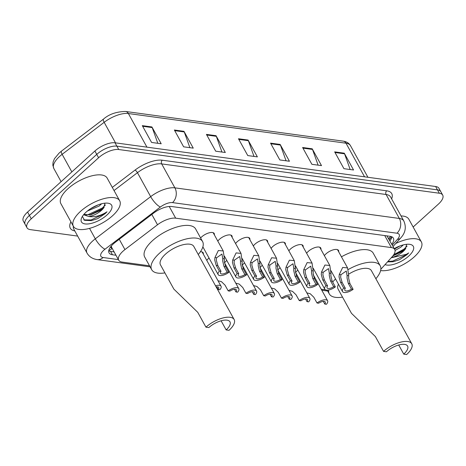 <?xml version="1.0" encoding="UTF-8"?>
<svg xmlns="http://www.w3.org/2000/svg" width="466" height="466" viewBox="0 0 466 466"><rect width="100%" height="100%" fill="white"/><g stroke="black" fill="none" stroke-linecap="round" stroke-linejoin="round"><path stroke-width="0.7" d="M200.607 237.992A8.458 3.547 -28.9 0 1 201.679 236.897A8.458 3.547 -28.9 0 1 214.214 233.507A8.458 3.547 -28.9 0 1 214.348 234.847M217.814 241.126A8.458 3.547 -28.9 0 1 219.439 239.32A8.458 3.547 -28.9 0 1 231.975 235.93A8.458 3.547 -28.9 0 1 232.109 237.27M235.575 243.549A8.458 3.547 -28.9 0 1 237.2 241.743A8.458 3.547 -28.9 0 1 249.735 238.353A8.458 3.547 -28.9 0 1 249.869 239.687M253.335 245.966A8.458 3.547 -28.9 0 1 254.96 244.161A8.458 3.547 -28.9 0 1 267.496 240.776A8.458 3.547 -28.9 0 1 267.63 242.11M271.096 248.39A8.458 3.547 -28.9 0 1 272.721 246.584A8.458 3.547 -28.9 0 1 285.256 243.194A8.458 3.547 -28.9 0 1 285.39 244.534M288.856 250.813A8.458 3.547 -28.9 0 1 290.481 249.007A8.458 3.547 -28.9 0 1 303.017 245.617A8.458 3.547 -28.9 0 1 303.15 246.957M306.616 253.23A8.458 3.547 -28.9 0 1 308.242 251.43A8.458 3.547 -28.9 0 1 320.777 248.04A8.458 3.547 -28.9 0 1 320.911 249.374M324.383 255.653A8.458 3.547 -28.9 0 1 326.008 253.848A8.458 3.547 -28.9 0 1 338.543 250.463A8.458 3.547 -28.9 0 1 338.677 251.797M295.584 272.499A8.458 3.547 -28.9 0 1 297.209 270.694A8.458 3.547 -28.9 0 1 297.844 270.152M277.823 270.082A8.458 3.547 -28.9 0 1 279.449 268.276A8.458 3.547 -28.9 0 1 280.083 267.734M224.542 262.812A8.458 3.547 -28.9 0 1 226.167 261.012A8.458 3.547 -28.9 0 1 226.796 260.465M200.421 251.733A8.458 3.547 -28.9 0 1 203.176 252.776A8.458 3.547 -28.9 0 1 203.31 254.116M206.776 260.395A8.458 3.547 -28.9 0 1 208.407 258.589A8.458 3.547 -28.9 0 1 209.036 258.048M242.303 265.236A8.458 3.547 -28.9 0 1 243.928 263.43A8.458 3.547 -28.9 0 1 244.557 262.888M260.063 267.659A8.458 3.547 -28.9 0 1 261.688 265.853A8.458 3.547 -28.9 0 1 262.317 265.311M380.839 269.272L392.145 256.754A15.861 6.652 151.1 0 0 394.731 249.456A15.861 6.652 151.1 0 0 391.364 247.586L175.682 218.175A15.861 6.652 151.1 0 0 157.52 224.763L124.946 249.584A15.861 6.652 151.1 0 0 122.972 251.221A15.861 6.652 151.1 0 0 118.702 260.197A15.861 6.652 151.1 0 0 122.069 262.067L149.539 265.812M118.702 260.197L111.747 247.592A15.861 6.652 -28.9 0 1 111.38 245.99A5.289 2.219 151.1 0 0 112.155 248.326M394.731 249.456L386.902 235.872M321.237 289.223L325.443 289.8M391.83 244.207A15.861 6.652 151.1 0 0 393.38 238.161A15.861 6.652 151.1 0 0 390.013 236.291L171.738 206.531A15.861 6.652 151.1 0 0 153.576 213.119L115.3 242.279A15.861 6.652 151.1 0 0 113.325 243.916A15.861 6.652 151.1 0 0 109.061 252.892A15.861 6.652 151.1 0 0 112.428 254.762L115.976 255.246M114.118 251.885L110.57 251.401A15.861 6.652 -28.9 0 1 108.724 250.883M77.647 236.081L30.377 229.639A15.861 6.652 -28.9 0 1 27.011 227.763A15.861 6.652 -28.9 0 1 31.28 218.787L98.6 157.747A15.861 6.652 -28.9 0 1 118.737 149.522L439.333 193.233A15.861 6.652 -28.9 0 1 442.7 195.108A15.861 6.652 -28.9 0 1 438.43 204.085L413.138 227.018M27.011 227.763L23.3 221.041A15.861 6.652 -28.9 0 1 27.57 212.065L94.889 151.025L96.747 154.386A15.861 6.652 -28.9 0 1 116.884 146.161L437.475 189.872A15.861 6.652 -28.9 0 1 440.842 191.747A15.861 6.652 -28.9 0 0 437.475 189.872L116.884 146.161A15.861 6.652 -28.9 0 0 96.747 154.386L29.422 215.426L96.747 154.386L98.6 157.747M25.158 224.402A15.861 6.652 -28.9 0 1 29.422 215.426A15.861 6.652 -28.9 0 0 25.158 224.402M391.859 236.81A15.861 6.652 -28.9 0 1 389.978 240.846M94.889 151.025A15.861 6.652 -28.9 0 1 115.026 142.8L435.623 186.511A15.861 6.652 -28.9 0 1 438.989 188.386L442.7 195.108M312.22 148.811L321.499 165.622L311.882 164.306L302.603 147.501L312.22 148.811A4.229 3.344 -82.2 0 1 312.5 149.435L302.952 148.136M344.281 153.186L353.56 169.991L343.937 168.68L334.664 151.875L344.281 153.186A4.229 3.344 -82.2 0 1 344.56 153.809L335.013 152.504M216.043 135.699L225.323 152.504L215.7 151.194L206.426 134.389L216.043 135.699A4.229 3.344 -82.2 0 1 216.323 136.322L206.77 135.018M183.983 131.33L193.262 148.136L183.645 146.825L174.366 130.014L183.983 131.33A4.229 3.344 -82.2 0 1 184.262 131.948L174.715 130.649M151.922 126.956L161.201 143.761L151.584 142.45L142.305 125.645L151.922 126.956A4.229 3.344 -82.2 0 1 152.201 127.579L142.654 126.274M280.159 144.443L289.438 161.248L279.821 159.937L270.542 143.132L280.159 144.443A4.229 3.344 -82.2 0 1 280.439 145.066L270.892 143.761M248.098 140.068L257.378 156.879L247.761 155.568L238.481 138.757L248.098 140.068A4.229 3.344 -82.2 0 1 248.378 140.691L238.831 139.392M253.999 156.419L248.378 140.691M286.06 160.787L280.439 145.066M157.817 143.301L152.201 127.579M189.878 147.675L184.262 131.948M221.938 152.044L216.323 136.322M350.176 169.531L344.56 153.809M318.115 165.156L312.5 149.435M112.568 215.746A26.434 11.091 -28.9 0 1 73.401 226.336A26.434 11.091 -28.9 0 1 80.513 211.372A26.434 11.091 -28.9 0 1 119.686 200.782A26.434 11.091 -28.9 0 1 112.568 215.746M73.401 226.336L60.871 203.642A26.434 11.091 -28.9 0 1 67.984 188.683A26.434 11.091 -28.9 0 1 107.157 178.094L119.686 200.782M87.352 211.046L99.112 206.083L101.629 203.764M83.909 214.36L90.55 214.884L101.326 210.084L103.58 208.052L104.99 203.164M103.499 208.145L103.58 208.052A11.953 5.015 -28.9 0 1 101.471 210.347A11.953 5.015 -28.9 0 1 88.79 216.515L83.577 214.75M90.392 208.826L98.303 204.801M86.088 212.135A17.236 7.229 -28.9 0 1 108.31 203.246A17.236 7.229 -28.9 0 1 106.994 214.983A17.236 7.229 -28.9 0 1 88.557 223.901A17.236 7.229 -28.9 0 1 81.544 218.024A17.236 7.229 -28.9 0 1 86.088 212.135M82.395 216.393L84.509 220.319L91.447 220.622L97.697 218.641L105.269 213.533L107.005 211.785L104.803 213.143C99.31 216.131 93.975 217.255 88.79 216.515M91.651 208.034L96.742 205.424M89.53 215.053L102.607 208.716L104.163 207.376M91.441 220.622L97.697 218.641M85.598 214.989L88.068 214.634L102.24 208.046L105.421 204.988M83.746 219.876L91.016 219.969L105.188 213.381L107.005 211.785M205.949 327.167L208.838 327.563A14.277 5.988 -28.9 0 1 229.988 321.843A14.277 5.988 -28.9 0 1 226.15 329.922L229.033 330.312A19.036 7.986 -28.9 0 0 234.153 319.542L193.798 246.432A19.036 7.986 151.1 0 0 165.593 254.057A19.036 7.986 151.1 0 0 160.467 264.828L173.876 289.124L197.765 312.337L205.949 327.167A19.036 7.986 -28.9 0 1 234.153 319.542M221.105 320.789L226.15 329.922M164.923 272.901A29.078 12.198 -28.9 0 1 151.677 269.686A29.078 12.198 -28.9 0 1 159.5 253.224A29.078 12.198 -28.9 0 1 202.588 241.58A29.078 12.198 -28.9 0 1 198.254 254.506M151.677 269.686L144.716 257.081A29.078 12.198 -28.9 0 1 152.539 240.619A29.078 12.198 -28.9 0 1 195.633 228.975L202.588 241.58M338.438 284.196A19.036 7.986 151.1 0 0 338.077 289.048L351.486 313.338L375.375 336.557L383.559 351.387L386.442 351.778A14.277 5.988 -28.9 0 1 407.599 346.057A14.277 5.988 -28.9 0 1 403.754 354.137L406.643 354.533A19.036 7.986 -28.9 0 0 411.763 343.762L371.402 270.647A19.036 7.986 151.1 0 0 348.789 274.09M398.715 345.003L403.754 354.137M342.533 297.122A29.078 12.198 -28.9 0 1 329.281 293.9A29.078 12.198 -28.9 0 1 328.699 289.974M332.689 282.087A29.078 12.198 -28.9 0 1 335.537 278.936M348.224 269.517A29.078 12.198 -28.9 0 1 380.198 265.795A29.078 12.198 -28.9 0 1 375.864 278.72M341.444 256.813A29.078 12.198 -28.9 0 1 373.243 253.189L380.198 265.795M383.559 351.387A19.036 7.986 -28.9 0 1 411.763 343.762M395.716 243.502A26.434 11.091 -28.9 0 1 421.363 241.918A26.434 11.091 -28.9 0 1 414.251 256.877A26.434 11.091 -28.9 0 1 380.617 270.577M395.063 250.463L400.795 247.213L403.306 244.895M392.89 255.881L403.003 251.215L405.263 249.188L406.667 244.3M405.175 249.275L405.263 249.188A11.953 5.015 -28.9 0 1 403.148 251.477A11.953 5.015 -28.9 0 1 391.487 257.482M394.51 249.054L399.985 245.937M394.265 248.617A17.236 7.229 -28.9 0 1 409.993 244.376A17.236 7.229 -28.9 0 1 408.676 256.119A17.236 7.229 -28.9 0 1 385.044 264.612M387.508 261.886L393.123 261.752L399.379 259.772L406.946 254.669L408.688 252.922L406.48 254.279L391.201 257.797M401.051 215.956A26.434 11.091 -28.9 0 1 408.839 219.224L421.363 241.918M394.329 248.733L398.418 246.561M393.048 255.677L404.284 249.846L405.839 248.506M393.123 261.758L399.379 259.772M393.776 254.652L403.917 249.182L407.098 246.124M387.875 261.484L392.698 261.1L406.865 254.518L408.688 252.922M216.742 286.87L218.205 289.526L219.859 289.747A7.928 3.326 151.1 0 0 221.041 286.229A7.928 3.326 151.1 0 0 215.537 285.815M218.205 289.526A5.289 2.219 151.1 0 0 218.723 287.505A5.289 2.219 151.1 0 0 216.16 286.945M218.006 280.736L221.426 281.639L225.014 285.122L228.2 290.883A7.928 3.326 151.1 0 1 238.802 288.646L224.402 262.568M234.503 289.287L235.965 291.943L237.619 292.17A7.928 3.326 151.1 0 0 238.802 288.646M235.965 291.943A5.289 2.219 151.1 0 0 236.483 289.928A5.289 2.219 151.1 0 0 229.849 291.11L228.2 290.883M235.767 283.159L239.186 284.056L242.774 287.545L245.961 293.306A7.928 3.326 151.1 0 1 256.562 291.069L242.163 264.985M252.263 291.71L253.731 294.366L255.38 294.594A7.928 3.326 151.1 0 0 256.562 291.069M253.731 294.366A5.289 2.219 151.1 0 0 254.25 292.345A5.289 2.219 151.1 0 0 247.615 293.533L245.961 293.306M253.527 285.576L256.947 286.479L260.541 289.963L263.721 295.729A7.928 3.326 151.1 0 1 274.323 293.493L259.923 267.408M270.024 294.133L271.492 296.79L273.146 297.011A7.928 3.326 151.1 0 0 274.323 293.493M271.492 296.79A5.289 2.219 151.1 0 0 272.01 294.768A5.289 2.219 151.1 0 0 265.375 295.957L263.721 295.729M271.288 288L274.707 288.903L278.301 292.386L281.481 298.153A7.928 3.326 151.1 0 1 292.083 295.916L277.684 269.831M287.784 296.557L289.252 299.207L290.906 299.434A7.928 3.326 151.1 0 0 292.083 295.916M289.252 299.207A5.289 2.219 151.1 0 0 289.77 297.192A5.289 2.219 151.1 0 0 283.136 298.374L281.481 298.153M289.054 290.423L292.467 291.32L296.061 294.809L299.242 300.57A7.928 3.326 151.1 0 1 309.843 298.333L295.444 272.255M305.545 298.974L307.012 301.63L308.667 301.857A7.928 3.326 151.1 0 0 309.843 298.333M307.012 301.63A5.289 2.219 151.1 0 0 307.531 299.615A5.289 2.219 151.1 0 0 300.896 300.797L299.242 300.57M306.814 292.84L310.228 293.743L313.822 297.232L317.002 302.993A7.928 3.326 151.1 0 1 327.604 300.756L313.204 274.672M323.305 301.397L324.773 304.053L326.427 304.281A7.928 3.326 151.1 0 0 327.604 300.756M324.773 304.053A5.289 2.219 151.1 0 0 325.291 302.032A5.289 2.219 151.1 0 0 318.657 303.22L317.002 302.993M227.14 272.161L223.96 266.401L222.713 261.036L222.748 258.595L221.944 254.069L216.603 257.756L216.3 260.162L217.843 265.568L221.024 271.329A5.289 2.219 151.1 0 0 220.505 273.344A5.289 2.219 151.1 0 0 227.14 272.161L228.794 272.389L225.608 266.622L224.315 261.257L224.396 258.822L223.243 250.964L213.154 232.685M228.794 272.389A7.928 3.326 151.1 0 1 218.187 274.625A7.928 3.326 151.1 0 1 219.37 271.101L216.189 265.34L214.698 259.946L214.954 257.535L218.35 250.498L223.243 250.964M219.37 271.101L221.024 271.329M244.9 274.585L241.72 268.818L240.473 263.459L240.508 261.018L239.705 256.492L234.363 260.179L234.06 262.585L235.604 267.985L238.784 273.752A5.289 2.219 151.1 0 0 238.266 275.767A5.289 2.219 151.1 0 0 244.9 274.585L246.555 274.812L243.374 269.045L242.075 263.68L242.157 261.245L241.004 253.388L230.915 235.103M246.555 274.812A7.928 3.326 151.1 0 1 235.953 277.043A7.928 3.326 151.1 0 1 237.13 273.525L233.949 267.764L232.458 262.37L232.715 259.958L236.111 252.916L241.004 253.388M237.13 273.525L238.784 273.752M262.661 277.008L259.48 271.241L258.234 265.882L258.269 263.441L257.465 258.915L252.123 262.603L251.821 265.008L253.364 270.408L256.545 276.169A5.289 2.219 151.1 0 0 256.026 278.19A5.289 2.219 151.1 0 0 262.661 277.008L264.315 277.229L261.135 271.468L259.836 266.098L259.917 263.663L258.77 255.805L248.675 237.526M264.315 277.229A7.928 3.326 151.1 0 1 253.714 279.466A7.928 3.326 151.1 0 1 254.89 275.948L251.71 270.181L250.219 264.787L250.475 262.375L253.871 255.339L258.77 255.805M254.89 275.948L256.545 276.169M280.421 279.425L277.241 273.664L275.994 268.305L276.029 265.859L275.225 261.339L269.884 265.026L269.587 267.432L271.125 272.831L274.305 278.592A5.289 2.219 151.1 0 0 273.787 280.614A5.289 2.219 151.1 0 0 280.421 279.425L282.076 279.652L278.895 273.892L277.596 268.521L277.678 266.086L276.53 258.228L266.435 239.949M282.076 279.652A7.928 3.326 151.1 0 1 271.474 281.889A7.928 3.326 151.1 0 1 272.651 278.365L269.47 272.604L267.979 267.21L268.235 264.799L271.631 257.762L276.53 258.228M272.651 278.365L274.305 278.592M298.182 281.848L295.001 276.088L293.755 270.723L293.79 268.282L292.986 263.756L287.644 267.443L287.347 269.849L288.885 275.255L292.065 281.015A5.289 2.219 151.1 0 0 291.547 283.031A5.289 2.219 151.1 0 0 298.182 281.848L299.836 282.076L296.656 276.309L295.362 270.944L295.438 268.509L294.291 260.651L284.196 242.372M299.836 282.076A7.928 3.326 151.1 0 1 289.235 284.312A7.928 3.326 151.1 0 1 290.411 280.788L287.231 275.027L285.74 269.633L285.996 267.222L289.392 260.179L294.291 260.651M290.411 280.788L292.065 281.015M315.942 284.272L312.762 278.505L311.515 273.146L311.55 270.705L310.746 266.179L305.405 269.866L305.108 272.272L306.645 277.672L309.826 283.439A5.289 2.219 151.1 0 0 309.308 285.454A5.289 2.219 151.1 0 0 315.942 284.272L317.596 284.493L314.416 278.732L313.123 273.367L313.199 270.932L312.051 263.074L301.956 244.79M317.596 284.493A7.928 3.326 151.1 0 1 306.995 286.73A7.928 3.326 151.1 0 1 308.172 283.212L304.991 277.451L303.506 272.057L303.756 269.645L307.152 262.603L312.051 263.074M308.172 283.212L309.826 283.439M333.703 286.695L330.522 280.928L329.281 275.569L329.311 273.128L328.507 268.602L323.165 272.29L322.868 274.695L324.406 280.095L327.586 285.856A5.289 2.219 151.1 0 0 327.068 287.877A5.289 2.219 151.1 0 0 333.703 286.695L335.357 286.916L332.176 281.155L330.883 275.785L330.959 273.35L329.812 265.492L319.723 247.213M335.357 286.916A7.928 3.326 151.1 0 1 324.755 289.153A7.928 3.326 151.1 0 1 325.932 285.635L322.752 279.868L321.266 274.474L321.517 272.062L324.913 265.026L329.812 265.492M325.932 285.635L327.586 285.856M351.463 289.112L348.283 283.351L347.042 277.992L347.071 275.546L346.267 271.026L340.926 274.713L340.629 277.119L342.166 282.518L345.347 288.279A5.289 2.219 151.1 0 0 344.828 290.301A5.289 2.219 151.1 0 0 351.463 289.112L353.117 289.339L349.937 283.578L348.644 278.208L348.719 275.773L347.572 267.915L337.483 249.636M353.117 289.339A7.928 3.326 151.1 0 1 342.516 291.576A7.928 3.326 151.1 0 1 343.692 288.052L340.512 282.291L339.027 276.897L339.277 274.486L342.673 267.449L347.572 267.915M343.692 288.052L345.347 288.279M119.249 239.268L124.946 249.584M112.166 248.355A15.861 12.541 97.8 0 1 108.764 250.591M388.778 238.668L390.362 236.914A15.861 9.139 -137.9 0 1 388.539 238.237M151.823 214.453L157.52 224.763M169.228 206.485L175.682 218.175M384.735 235.569L391.364 247.586M110.57 251.401L112.428 254.762M392.296 245.052L397.463 239.326A10.572 4.433 151.1 0 0 396.945 233.216L172.519 202.611A10.572 4.433 151.1 0 0 160.409 207.009L105.031 249.194A10.572 4.433 151.1 0 0 103.72 250.283A10.572 4.433 151.1 0 0 103.114 257.517L118.376 259.597M103.114 257.517A10.572 8.365 -82.2 0 1 97.05 259.591C92.35 258.805 88.994 256.597 86.979 252.98A21.151 8.871 -28.9 0 1 92.664 241.009A21.151 8.871 -28.9 0 1 95.297 238.825L89.53 228.375M74.805 230.926A23.789 9.978 -28.9 0 1 70.902 221.81M73.325 226.202A21.151 8.871 151.1 0 0 73.756 229.027L86.979 252.98M112.3 187.402L135.018 170.096A23.789 9.978 -28.9 0 1 162.261 160.211L386.693 190.81A23.789 9.978 -28.9 0 1 391.638 198.9M118.737 149.522L115.026 142.8M31.28 218.787L27.57 212.065M439.333 193.233L435.623 186.511M105.031 249.194A10.572 3.186 -127.3 0 1 95.297 238.825L150.669 196.64L137.453 172.688L114.024 190.536M160.409 207.009A10.572 3.186 -127.3 0 1 150.669 196.64A21.151 8.871 -28.9 0 1 174.89 187.85L161.673 163.904A21.151 8.871 151.1 0 0 137.453 172.688A2.645 0.798 52.7 0 0 135.018 170.096M172.519 202.611A10.572 8.365 -82.2 0 0 174.89 187.85L399.321 218.449L386.098 194.503L161.673 163.904A2.645 2.091 97.8 0 1 162.261 160.211M396.945 233.216A10.572 8.365 -82.2 0 0 399.321 218.449A21.151 8.871 -28.9 0 1 403.806 220.948L390.59 196.996A21.151 8.871 151.1 0 0 386.098 194.503A2.645 2.091 97.8 0 1 386.693 190.81M393.065 246.438L400.673 238.015A10.572 6.093 -137.9 0 1 397.463 239.326M391.854 236.862L389.326 239.664M146.941 147.151L128.383 113.529A5.289 4.182 -82.2 0 0 125.587 111.467L343.209 141.14A5.289 4.182 97.8 0 1 346.005 143.202L128.383 113.529A21.151 8.871 151.1 0 0 104.163 122.313L62.141 154.328A21.151 8.871 151.1 0 0 59.514 156.512A21.151 8.871 151.1 0 0 53.823 168.476L61.098 181.664M53.823 168.476L52.827 165.15L53.095 162.028L54.481 158.644L59.165 153.029L61.489 151.106A5.289 1.596 -127.3 0 0 62.141 154.328L71.851 171.913M343.209 141.14C346.57 141.612 348.993 143.132 350.49 145.695A21.151 8.871 151.1 0 0 346.005 143.202L364.563 176.824M115.504 142.864L104.163 122.313A5.289 1.596 -127.3 0 1 103.504 119.092C109.073 114.199 116.436 111.659 125.587 111.467M214.954 257.535L216.603 257.756M222.748 258.595L224.396 258.822M223.96 266.401L225.608 266.622M216.189 265.34L217.843 265.568M232.715 259.958L234.363 260.179M240.508 261.018L242.157 261.245M241.72 268.818L243.374 269.045M233.949 267.764L235.604 267.985M250.475 262.375L252.123 262.603M258.269 263.441L259.917 263.663M259.48 271.241L261.135 271.468M251.71 270.181L253.364 270.408M268.235 264.799L269.884 265.026M276.029 265.859L277.678 266.086M277.241 273.664L278.895 273.892M269.47 272.604L271.125 272.831M285.996 267.222L287.644 267.443M293.79 268.282L295.438 268.509M295.001 276.088L296.656 276.309M287.231 275.027L288.885 275.255M303.756 269.645L305.405 269.866M311.55 270.705L313.199 270.932M312.762 278.505L314.416 278.732M304.991 277.451L306.645 277.672M321.517 272.062L323.165 272.29M329.311 273.128L330.959 273.35M330.522 280.928L332.176 281.155M322.752 279.868L324.406 280.095M339.277 274.486L340.926 274.713M347.071 275.546L348.719 275.773M348.283 283.351L349.937 283.578M340.512 282.291L342.166 282.518M390.362 236.914L390.782 236.437M400.673 238.015C405.467 232.843 406.509 227.152 403.806 220.948M97.05 259.591L150.099 266.826M321.796 290.236L327.703 291.04M61.489 151.106L103.504 119.092M350.49 145.695L367.93 177.284M329.281 293.9L327.208 290.137M221.041 286.229L202.116 251.955M218.187 274.625L202.867 246.869M235.953 277.043L224.443 256.201M253.714 279.466L242.204 258.624M271.474 281.889L259.964 261.047M289.235 284.312L277.724 263.471M306.995 286.73L295.491 265.888M324.755 289.153L313.251 268.311M342.516 291.576L331.011 270.734"/></g></svg>
